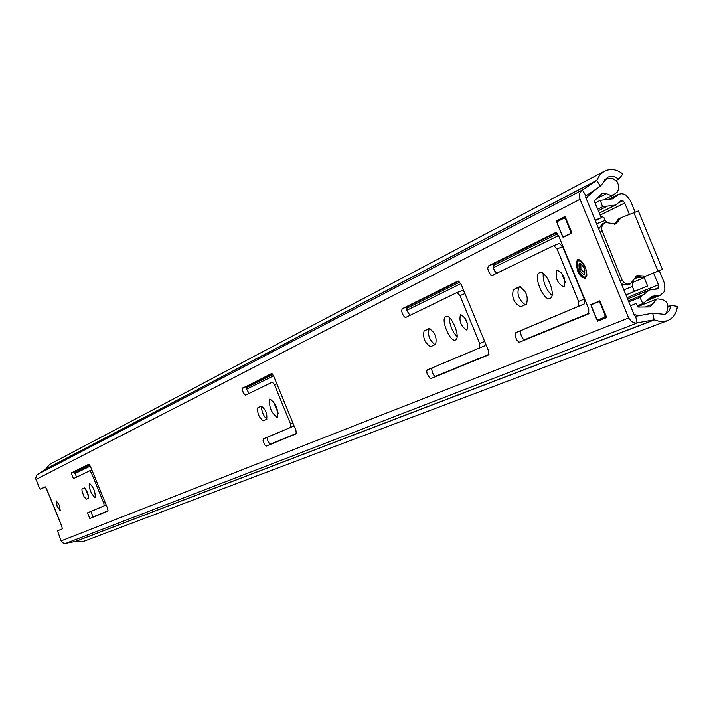<?xml version="1.0" encoding="UTF-8"?>
<svg xmlns="http://www.w3.org/2000/svg" width="713" height="713" viewBox="0 0 713 713"><rect width="100%" height="100%" fill="white"/><g stroke="black" fill="none" stroke-linecap="round" stroke-linejoin="round"><path stroke-width="1.07" d="M94.446 490.945L93.456 488.512M95.221 497.727L95.212 497.727C91.023 493.833 89.036 488.966 89.25 483.138L89.268 483.129C93.465 487.041 95.444 491.908 95.221 497.727M59.375 505.303L60.302 510.829L57.147 506.31L56.22 500.793L59.375 505.303M278.337 413.62L273.32 401.25M277.509 417.675L277.491 417.684C271.314 413.032 268.765 406.784 269.826 398.95L269.862 398.932C276.047 403.611 278.596 409.859 277.509 417.675M457.069 336.705L453.62 332.401L451.391 327.909L449.564 321.608L449.35 317.633M455.455 339.958L455.429 339.976C450.099 342.837 440.117 318.47 445.803 316.474L445.857 316.447C451.186 313.497 461.24 338.122 455.455 339.958M467.808 324.968L464.805 317.526M466.917 330.101L466.89 330.119C461.044 326.536 458.914 321.331 460.491 314.486L460.536 314.478C466.391 318.069 468.521 323.274 466.917 330.101M552.014 295.396C545.819 289.425 542.878 282.134 543.181 273.525M550.088 298.444L550.053 298.462C543.645 301.831 532.727 275.191 539.509 272.74L539.589 272.714C545.989 269.238 556.987 296.189 550.088 298.444M565.409 282.58L561.193 272.134M564.001 287.045L563.974 287.063C557.174 283.319 554.839 277.607 556.96 269.942L557.005 269.924C563.823 273.685 566.149 279.398 564.001 287.045M585.257 278.355L581.968 277.366L579.571 274.585L577.539 270.726L576.006 262.812L577.619 259.657L579.687 259.862L582.102 261.867L585.328 267.33L586.594 271.546L586.844 275.263L585.257 278.355M73.492 478.655L71.175 472.995L88.849 464.225L90.373 466.329L107.601 508.422L108.002 511.034L89.802 518.503L87.485 512.843L104.196 505.811L103.795 503.2L91.362 472.826L89.847 470.723L73.492 478.655M84.259 487.959L86.531 490.401L88.599 495.883L88.67 497.977L86.335 499.162L84.081 496.729L82.022 491.275L81.95 489.18L84.286 487.95M274.478 384.779L272.321 382.168L245.432 395.216L243.267 392.872L242.179 388.558L271.555 373.559L273.712 376.17L295.94 430.358L296.251 433.807L266.314 446.088L264.915 445.072L263.757 442.916L263.07 440.572L263.355 438.86L290.824 427.301L290.512 423.852L274.478 384.779L276.849 383.826M261.306 406.125L261.323 406.116C265.637 409.405 267.428 413.781 266.689 419.253L263.213 420.795C258.944 417.524 257.161 413.166 257.865 407.711L261.368 406.098M429.092 328.559L429.128 328.55C434.957 332.249 437.122 337.534 435.607 344.415L430.536 346.661C424.77 342.989 422.613 337.73 424.083 330.877L429.199 328.524M405.724 317.437L404.36 316.92L402.408 313.8L401.642 310.948L402.159 308.747L458.147 280.967L461.053 284.05L488.405 350.573L488.521 354.922L430.857 378.585L430.001 378.425L427.158 373.906L426.704 371.25L427.283 369.895L479.787 347.81L479.662 343.47L459.974 295.592L457.078 292.517L405.724 317.437M519.385 286.831L519.429 286.804C526.167 290.69 528.529 296.465 526.506 304.139L520.463 306.822C513.797 302.972 511.444 297.232 513.405 289.594L519.519 286.769M492.291 275.423L490.704 274.906L488.521 271.528L487.719 268.409L488.396 265.958L555.382 232.714L558.707 236.03L588.751 308.987L588.724 313.809L519.724 342.115L518.734 341.982L516.961 340.128L515.544 337.08L515.107 334.165L515.829 332.641L578.617 306.233L578.626 301.421L557.013 248.935L553.707 245.629L492.291 275.423M563.127 237.438L556.318 220.905L565.097 216.458L571.96 233.115L563.127 237.438M599.856 300.868L606.718 317.535L597.61 321.189L590.801 304.647L599.856 300.868L596.585 302.57M616.085 180.496L618.955 179.016L622.832 174.043C616.941 169.195 610.791 168.25 604.374 171.2L49.803 464.315L45.48 469.297L36.844 475.036L35.668 478.343L39.099 487.193L40.463 489.163L45.195 486.819L47.005 489.831L61.55 525.392L62.387 528.85L57.53 530.846L61.077 540.917L62.592 542.789L64.856 543.511L75.061 541.577L82.253 541.916L667.252 320.797C673.304 318.194 676.664 313.372 677.35 306.332L671.058 305.458L668.393 306.501M604.374 171.2L599.793 174.926L596.719 180.451L581.22 190.915L579.66 193.392L579.223 197.162L628.643 317.98L631.495 321.634L635.666 323.105L654.151 319.852L660.835 321.732L667.252 320.797M43.698 487.852L45.516 486.952M76.523 477.184L74.553 471.632L89.205 464.368M93.162 517.121L90.863 511.462L106.201 505.009M88.768 497.255L85.239 488.494M606.701 317.481L603.287 318.854L602.922 317.945M562.209 219.078L562.031 218.641L565.311 216.975M496.809 273.239L494.777 271.136L493.565 268.462L493.102 265.093L493.779 263.81L556.3 232.812M525.062 339.932L522.87 338.693L521.274 335.912L520.463 331.955L521.203 330.449L584.259 303.925L584.277 299.112L562.682 246.671L559.357 243.365L553.769 245.602M525.178 304.736C518.761 299.727 516.649 293.943 518.841 287.401L520.33 286.706M409.975 315.369L407.087 310.957L406.606 307.9L407.15 306.75L458.922 281.082M464.145 291.581L462.3 290.423L457.131 292.499M435.803 376.553L433.905 375.377L432.47 372.81L431.677 369.2L432.256 367.863L485 345.68L485.482 343.47M434.966 344.7C429.369 339.985 427.426 334.7 429.11 328.845L429.894 328.488M266.938 419.075L264.478 416.579L262.687 412.961L261.626 409.182L261.929 406.125M270.521 444.359L269.514 443.816L267.963 441.16L267.223 438.192L267.58 437.131L294.139 425.955M249.149 393.416L246.876 389.672L246.725 386.286L272.099 373.701M618.955 179.016L613.394 176.325L609.971 176.396L607.583 177.243L600.391 186.227L586.006 195.781L585.649 197.136L634.445 315.592L635.657 316.305L652.689 313.176L664.864 314.388L669.204 310.948L671.058 305.458M590.801 304.647L596.487 302.321M597.61 321.189L603.287 318.854M556.318 220.905L562.031 218.641M47.192 490.294L47.005 489.831M595.319 220.602L601.326 217.679L594.214 201.013L602.227 193.303L606.415 193.686L610.132 195.157L613.438 194.89L617.217 192.171L618.652 188.829L618.554 185.05L616.968 181.548L612.476 178.205L607.2 178.303L603.296 181.842M644.962 307.16L652.395 304.219L656.976 298.925C667.261 299.228 670.256 304.219 665.942 313.889M601.326 217.679L595.132 220.148M596.897 188.544L585.934 197.813M586.157 198.366L587.138 197.198M570.997 230.789L570.462 230.994L565.837 219.756L566.372 219.542M565.837 219.756L564.152 218.098L557.379 221.52L557.397 224.007L561.987 235.165L563.662 236.823L571.879 232.937M625.943 294.95L647.618 286.002L644.187 277.669L636.994 277.785L634.312 278.881M591.594 307.08L596.193 318.239L597.913 319.959L604.918 317.142L604.936 314.709L600.31 303.462L598.572 301.742L591.612 304.647L591.594 307.08M625.916 294.888L634.347 291.43L632.288 286.439L623.857 289.888M596.621 223.766L605.087 220.388L603.866 217.447L600.747 216.253M570.462 230.994L570.471 233.499M567.575 235.263L563.68 236.814L567.557 235.263M652.395 304.219L650.024 306.938L637.903 307.071L636.37 303.355L630.408 305.797L636.37 303.355M635.533 316.322L637.894 315.396L641.13 315.298M637.894 315.396L634.009 314.531M647.618 286.002L634.347 291.43M607.048 222.099L605.087 220.388M632.288 286.439L632.476 282.562M598.572 301.742L599.981 301.171L598.572 301.742M632.654 282.375L644.187 277.669M583.038 265.664L584.91 270.307M615.684 223.971L605.39 222.492L602.333 225.005L601.433 229.114L621.994 279.888L623.706 282.401L626.923 284.148L630.408 283.863L636.887 275.601L645.764 276.109L662.43 269.336L638.376 210.968L621.264 217.634L615.684 223.971M635.622 276.439L643.001 277.277L656.12 271.929L653.554 273.017L658.402 284.772L658.741 287.66L657.778 288.917L649.472 289.995L639.935 297.446L642.85 303.604L652.11 296.278L660.318 295.227L663.99 291.965L664.926 289.255L664.115 282.428L659.275 270.682L662.43 269.336M595.034 203.009L600.31 200.335L602.574 206.761L615.693 205.005L621.237 200.54L622.921 200.718L624.713 203.018L629.392 214.372M635.131 212.082L630.452 200.736L626.21 195.3L624.018 194.141L621.638 193.704L618.741 194.212L612.743 198.874L600.31 200.335M653.554 273.017L659.275 270.682M597.672 209.203L602.574 206.761M628.83 301.956L639.935 297.446M637.377 305.797L642.85 303.604M620.907 217.822L618.554 218.936L614.463 224.256M598.768 228.98L602.129 224.034L604.437 222.928M630.408 283.863L627.672 285.013L621.406 283.934M61.077 540.917L628.643 317.98M35.962 479.528L579.821 199.435M652.689 313.176L654.151 319.852L75.061 541.577M635.657 316.305L637.119 322.998L65.658 543.431M586.006 195.781L582.334 189.997L37.468 474.537M600.391 186.227L596.719 180.451L45.48 469.297M75.204 541.604L654.418 319.896M45.57 469.181L596.879 180.237M488.396 265.958L493.779 263.81M557.013 248.935L562.682 246.671M578.626 301.421L584.277 299.112M578.617 306.233L584.259 303.925M515.829 332.641L521.203 330.449M513.405 289.594L518.841 287.401M402.159 308.747L407.15 306.75M459.974 295.592L464.974 293.587M479.662 343.47L484.644 341.438M479.787 347.81L485 345.68M427.283 369.895L432.256 367.863M424.083 330.877L429.11 328.845M257.865 407.711L261.849 406.098M290.512 423.852L292.874 422.889M290.824 427.301L294.13 425.946M263.355 438.86L267.58 437.131M242.491 387.988L246.725 386.286M82.155 488.931L84.553 487.959M71.175 472.995L74.553 471.632M89.856 470.714L91.834 469.912L89.847 470.723M91.362 472.826L92.788 472.247M103.795 503.2L105.221 502.612M104.196 505.811L106.201 504.991M87.485 512.843L90.863 511.462M606.415 193.686L596.523 198.713M600.31 303.462L600.836 303.248M605.462 314.495L604.936 314.709M604.918 317.142L606.317 316.572L604.918 317.142M584.214 264.995C577.993 257.946 576.068 259.737 578.439 270.387C584.09 279.425 586.692 279.282 586.229 269.969M585.854 277.945L583.804 277.125M577.512 261.528L578.421 259.514M584.241 267.758C585.676 275.806 584.099 276.519 579.509 269.906C578.065 261.867 579.642 261.145 584.241 267.758M584.794 273.106L584.161 267.803L580.81 263.721L580.89 269.327L584.794 273.097M74.696 473.744L90.266 466.079M246.689 389.084L273.569 375.858M406.873 310.244L460.883 283.658M493.343 267.678L558.52 235.602M600.114 215.13L624.713 203.018M92.842 517.014L108.153 510.731M270.031 444.261L296.528 433.379M435.108 376.464L488.975 354.352M524.26 339.86L589.277 313.159M627.057 297.651L658.402 284.772M628.349 300.788L643.331 294.683M598.287 210.683L606.95 206.378M655.693 288.908L658.741 287.66M619.276 202.528L622.921 200.718M648.411 299.023L656.7 295.69M608.982 199.827L615.791 196.405M633.839 212.59L657.965 271.127M618.189 221.226L615.488 222.518M601.959 231.244L600.07 232.144M620.078 280.708L621.994 279.888M627.903 284.924L630.64 283.774M637.921 276.974L640.675 275.806M643.001 277.277L645.764 276.109M553.707 245.629L559.357 243.365M457.078 292.517L462.3 290.423M61.371 525.258L46.969 490.072M614.535 194.444L604.303 199.604M606.513 178.615L604.722 179.551M656.976 298.925L637.716 306.617M578.341 259.514C576.487 260.2 576.496 263.837 578.359 270.432C581.523 276.216 584 278.738 585.792 277.999M627.592 298.952L649.472 289.995M74.419 472.567L89.713 465.01M246.395 387.56L272.821 374.494M406.588 308.373L459.912 282.018M493.075 265.619L557.432 233.811M599.285 213.116L615.693 205.005M647.11 300.529L660.318 295.227M607.61 199.774L618.198 194.453M618.554 218.936L621.264 217.634M604.802 222.741L602.129 224.034M627.957 284.897L630.693 283.747"/></g></svg>
